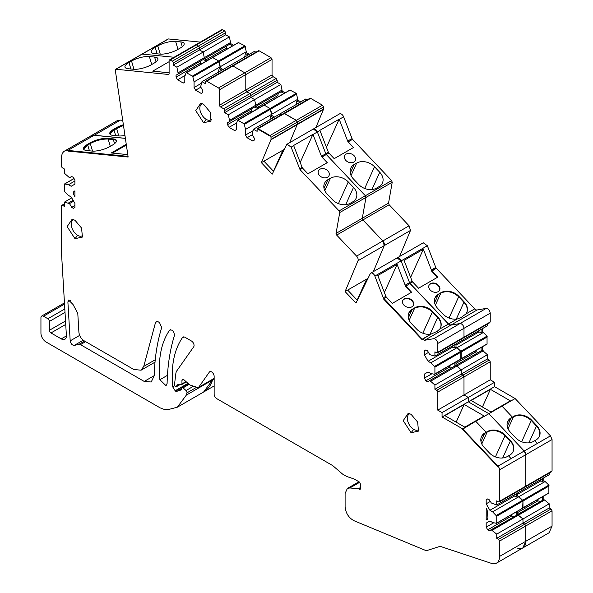 <?xml version="1.0" encoding="UTF-8"?>
<svg xmlns="http://www.w3.org/2000/svg" width="593" height="593" viewBox="0 0 593 593"><rect width="100%" height="100%" fill="white"/><g stroke="black" fill="none" stroke-linecap="round" stroke-linejoin="round"><path stroke-width="0.89" d="M183 337.061L182.54 337.491L184.542 337.017L191.495 341.034A3.64 2.098 60 0 1 193.726 346.779L176.81 370.84A10.919 6.301 60 0 0 175.847 373.568L174.505 384.509A1.453 0.838 60 0 0 175.528 386.443L175.78 386.584A1.453 0.838 60 0 0 176.506 386.658A1.453 0.838 60 0 0 176.81 385.991L176.81 385.695A1.816 1.053 60 0 1 177.188 384.864A1.816 1.053 60 0 1 177.492 384.775L181.406 384.649A1.453 0.838 60 0 0 181.651 384.575A1.453 0.838 60 0 0 181.955 383.908L181.955 380.343A2.187 1.26 60 0 1 182.407 379.35A2.187 1.26 60 0 1 183.897 379.742L189.137 384.39A3.64 2.098 60 0 0 190.472 385.161L197.313 387.429A2.187 1.26 60 0 0 198.403 387.54A2.187 1.26 60 0 0 198.655 387.311L209.351 372.093A3.64 2.098 60 0 1 209.759 371.715A3.64 2.098 60 0 1 212.561 372.686A3.64 2.098 60 0 1 214.147 376.347L214.147 394.182A3.64 2.098 60 0 0 216.727 398.637L332.769 465.638L342.532 474.066L346.742 476.498L354.162 478.996L359.262 481.939L360.544 484.17L360.544 488.506L360.166 489.344L359.262 489.247L360.544 488.506M359.706 482.287L349.87 487.965L347.365 488.454L345.104 493.45L345.104 506.77C345.734 513.138 348.669 517.771 353.902 520.676L426.271 550.719L440.139 546.331L491.404 563.35A14.558 8.406 60 0 0 496.549 563.098A14.558 8.406 60 0 0 499.558 556.434L499.558 541.105L498.535 539.326L496.734 538.281L496.734 534.123L491.323 529.905L489.351 530.757L487.72 529.816L486.178 527.14L486.178 523.122L489.907 520.973L492.613 522.537L496.378 523.293L496.734 522.937L496.734 516.192L492.613 511.833L489.907 510.276L486.178 503.82L486.178 499.803L487.72 498.913L489.351 499.847L491.323 502.983L496.734 504.999L496.734 500.84L498.535 501.886L499.558 501.285L499.558 469.841A3.64 2.098 60 0 0 497.972 466.172L497.779 466.609L497.972 466.172L462.614 428.85L488.862 413.699L524.219 451.021L497.972 466.172L524.219 451.021L525.806 454.683L552.061 439.532L550.467 435.87L537.347 443.445L534.738 440.688L536.02 439.947A13.098 9.881 24.3 0 0 539.4 436.315A13.098 9.881 24.3 0 0 536.732 425.566L531.498 420.044A13.098 9.881 24.3 0 0 513.679 416.36L510.907 418.28L507.623 421.705M498.535 501.886L525.806 486.134L524.783 486.727L525.806 486.134L525.806 454.683L525.806 486.134L552.061 470.975L552.061 439.532M496.734 504.999L522.982 489.848L522.982 488.261L522.982 489.848L549.229 474.696L549.229 473.103M516.288 493.71L516.288 496.682L517.578 495.941L517.578 492.968M496.378 523.293L522.626 508.142L522.982 501.033L517.578 495.941L518.86 496.682L545.108 481.531L543.825 480.782L543.825 477.81M499.558 556.434L525.806 541.276L525.806 525.954L524.783 524.168L522.982 523.13L522.982 518.971L517.578 514.746L517.578 511.144M496.549 563.098L522.796 547.939A14.558 8.406 60 0 0 525.806 541.276L522.796 547.939A14.558 8.406 60 0 1 517.659 548.199M214.147 385.939L203.584 392.04A50.954 29.413 -120 0 0 212.568 379.965A72.783 42.021 60 0 0 212.783 379.238L212.568 379.965L214.147 379.053M177.337 407.198L186.321 395.123L212.568 379.965L203.584 392.04L177.337 407.198L168.234 409.578L163.468 409.155L160.154 407.873L46.091 342.02A7.279 4.203 60 0 1 40.939 333.103L40.939 317.707A3.64 2.098 60 0 1 41.695 316.039A3.64 2.098 60 0 1 43.519 316.217L47.877 318.738A2.187 1.26 60 0 1 49.419 321.413L49.419 330.271A2.187 1.26 60 0 0 50.968 332.947L61.249 338.885A7.279 4.203 60 0 0 64.889 339.248A7.279 4.203 60 0 0 66.386 335.49L61.665 255.776A72.783 42.021 60 0 1 61.539 251.506L61.539 205.956A1.453 0.838 60 0 1 61.842 205.297A1.453 0.838 60 0 1 62.569 205.371L64.37 206.408L64.37 202.161L69.514 203.584L71.701 207.372L73.376 208.343L74.918 207.446L74.918 203.436L71.19 196.98L68.484 195.416L64.726 191.828A0.726 0.423 60 0 1 64.37 191.065L64.37 184.319A0.726 0.423 60 0 1 64.726 183.956L68.484 184.719L71.19 186.276L74.918 184.126L74.918 180.109L73.376 177.44L71.701 176.469L69.514 177.737L64.37 173.215L64.37 168.968L62.569 167.93A1.453 0.838 60 0 1 61.539 166.151L61.539 157.731A14.558 8.406 60 0 1 64.555 151.067L90.803 135.916L94.154 135.3L120.386 120.112L122.662 120.335M141.846 54.163L168.093 39.012A1.453 0.838 -120 0 1 168.427 38.945L142.179 54.096A1.453 0.838 -120 0 0 141.846 54.163L115.598 69.314M142.179 54.096L174.083 57.262L142.179 54.096L115.931 69.255L168.471 74.459L169.027 74.132M195.356 45.468L196.387 44.875L198.447 46.069L199.47 47.848L199.47 49.931L203.154 52.051L204.489 58.766L230.736 43.615L229.402 36.899L225.718 34.772L225.718 32.697L224.695 30.91L222.634 29.724L221.604 30.317M207.402 60.449L204.489 58.766L229.58 44.282L232.493 45.965M168.471 74.459A1.453 0.838 60 0 0 168.805 74.392A1.453 0.838 60 0 0 169.109 73.725L169.109 60.627A1.453 0.838 60 0 1 169.405 59.96A1.453 0.838 60 0 1 170.132 60.034L172.2 61.22A1.453 0.838 60 0 1 173.223 62.999L173.223 65.082L176.907 67.209L178.241 73.925L176.054 75.185L176.054 77.12L177.596 79.788L183.259 83.057L184.801 82.168L184.801 76.519L186.024 72.887A0.726 0.423 60 0 1 186.15 72.717L212.398 57.565A0.726 0.423 60 0 1 212.761 57.603L218.602 60.975L220.314 67.906L223.072 69.492M283.365 114.108L258.14 128.666L258.14 129.259L258.14 128.666A1.453 0.838 60 0 0 257.414 128.599A1.453 0.838 60 0 0 257.117 129.267L257.117 131.342L253.433 129.222L252.099 134.389L254.286 138.176L254.286 140.111L252.737 141.001L247.081 137.732L245.532 135.063L245.532 129.415L244.316 124.367A0.726 0.423 60 0 0 243.819 123.67L237.986 120.297A0.726 0.423 60 0 0 237.496 120.431L236.273 124.063L236.273 129.711L234.724 130.601L229.068 127.332L227.519 124.663L227.519 122.729L229.706 121.469L228.372 114.753L224.688 112.626L224.688 110.543A1.453 0.838 60 0 0 223.665 108.764L220.574 106.977A1.453 0.838 60 0 1 219.543 105.198L219.543 89.743A1.453 0.838 60 0 0 218.513 87.964L206.668 81.122A1.453 0.838 60 0 0 205.949 81.056A1.453 0.838 60 0 0 205.645 81.723L205.645 83.806L201.968 81.678L228.216 66.52L229.669 67.365L228.216 66.52L254.464 51.369L255.917 52.206M231.893 66.564L232.923 65.971L244.761 72.806L245.791 74.592L272.039 59.433L271.008 57.654L259.171 50.813L258.148 51.413M220.574 106.977L246.821 91.826L245.791 90.04L245.791 74.592L245.791 90.04L272.039 74.888L272.039 59.433M223.665 108.764L249.912 93.612L246.821 91.826L249.912 93.612L250.935 95.391L250.935 97.474L254.619 99.594L255.954 106.31L282.209 91.159L280.867 84.443L277.19 82.316L277.19 80.24L276.16 78.454L273.069 76.667L272.039 74.888M258.874 107.993L255.954 106.31L281.045 91.826L283.958 93.509M237.615 120.26L263.87 105.109A0.726 0.423 60 0 1 264.233 105.146L270.074 108.519L271.779 115.45L274.537 117.036M253.433 129.222L279.681 114.064L281.134 114.909L279.681 114.064L305.929 98.912L307.382 99.75M283.558 113.53A1.453 0.838 60 0 1 283.662 113.448A1.453 0.838 60 0 1 284.388 113.515L309.613 98.957M287.071 144.188L313.319 129.029L317.366 131.987L325.802 153.72L317.366 131.987A3.64 2.098 -120 0 0 313.319 129.029L339.567 113.878A3.64 2.098 -120 0 1 343.614 116.828L339.24 119.356A3.64 2.098 -120 0 0 339.174 119.186L319.872 130.327A3.64 2.098 -120 0 1 319.946 130.497L312.993 134.507A3.64 2.098 -120 0 0 312.926 134.337L293.624 145.478A3.64 2.098 -120 0 1 293.691 145.656L291.119 147.138L287.071 144.188L286.538 144.781L272.231 174.134L261.357 162.652L270.942 139.785A1.453 0.838 60 0 0 271.008 139.392L271.008 137.287A1.453 0.838 60 0 0 269.978 135.508L296.181 120.379L284.336 113.545L258.14 128.666L269.978 135.508L296.233 120.349L297.256 122.136L323.511 106.977L322.481 105.198L310.636 98.356L284.44 113.604M271.008 139.392L297.256 124.233L297.256 122.136L297.189 124.626L323.437 109.475L323.511 106.977M289.606 142.728L297.189 124.626L289.606 142.728M312.993 134.507L321.428 156.248L325.802 153.72A1.453 0.838 -120 0 0 326.298 154.514L365.355 195.742L365.977 197.417L392.225 182.259L391.61 180.591L352.546 139.362L348.173 141.883L353.502 147.509L334.2 158.65L328.87 153.031A1.453 0.838 -120 0 1 328.374 152.238L325.802 153.72L326.298 154.514L365.355 195.742A1.453 0.838 60 0 1 365.977 197.417L362.301 218.254L365.977 197.417L339.73 212.568L336.053 233.412L388.548 203.102L392.225 182.259M396.517 258.548A3.64 2.105 60 0 1 397.051 257.948L401.098 260.905L409.533 282.639L405.16 285.166L397.102 264.389L377.8 275.53L385.858 296.307L383.286 297.79L374.85 276.056A3.64 2.105 60 0 0 370.803 273.106A3.64 2.105 60 0 0 370.269 273.699L355.963 303.053L345.089 291.571L358.002 260.75A3.64 2.098 60 0 0 356.593 256.109L336.668 235.08L362.916 219.929L362.301 218.254A1.453 0.838 60 0 0 362.916 219.929L382.841 240.958L384.249 245.598L410.497 230.44L409.088 225.807L389.164 204.77L388.548 203.102M373.338 271.638L384.249 245.598L373.338 271.638M370.803 273.106L397.051 257.948A3.64 2.105 60 0 1 401.098 260.905L409.533 282.639A1.453 0.838 -120 0 0 410.03 283.432L405.464 286.389L411.216 292.468L405.464 286.389L409.978 283.461L448.434 324.052L439.776 329.048A13.105 9.888 24.3 0 0 440.525 327.751A13.105 9.888 24.3 0 0 437.856 317.003L432.623 311.481A13.098 9.881 24.3 0 0 414.803 307.797L412.231 309.279A13.098 9.881 24.3 0 0 408.851 312.919A13.098 9.881 24.3 0 0 411.527 323.667L416.753 329.189A13.105 9.888 24.3 0 0 430.941 334.148L422.238 339.174L424.61 340.286L433.765 338.685A3.64 2.098 60 0 1 436.396 340.085A3.64 2.098 60 0 1 437.745 343.473L437.745 352.286A1.453 0.838 60 0 1 437.441 352.946A1.453 0.838 60 0 1 436.715 352.872L434.914 351.834L434.914 356.082L429.762 354.658L427.575 350.871L425.907 349.9L424.358 350.797L424.358 354.807L428.48 352.427M397.051 257.948L423.298 242.796L427.353 245.747L435.781 267.487A1.453 0.838 -120 0 0 436.278 268.273L474.734 308.864L466.024 313.89L460.85 317.67L457.188 318.997L448.486 324.023A3.64 2.098 -120 0 0 450.858 325.127L460.012 323.533C462.184 323.815 463.511 325.416 463.993 328.322L463.993 337.128L462.963 337.721M434.914 356.082L461.161 340.931L461.161 339.248L461.161 340.931L487.409 325.772L487.409 324.097M428.087 371.959L424.358 374.116L428.087 371.959L430.792 373.523L434.558 374.287A0.726 0.423 60 0 0 434.914 373.924L434.914 367.178A0.726 0.423 60 0 0 434.558 366.407L460.805 351.256L456.017 347.075L456.017 343.903M434.914 367.178L461.161 352.027A0.726 0.423 60 0 0 460.805 351.256L460.805 359.128L461.161 358.772A0.726 0.423 60 0 1 461.013 359.106L487.261 343.947M537.947 427.753L531.298 420.481C525.361 415.337 519.424 414.114 513.479 416.79L512.189 417.531L512.389 417.101L501.989 406.123L512.389 417.101L511.099 417.843A13.098 9.881 24.3 0 0 507.727 421.475A13.098 9.881 24.3 0 0 510.395 432.223L515.628 437.745A13.098 9.881 24.3 0 0 533.448 441.437L534.738 440.688L537.347 443.445L524.219 451.021L488.862 413.699L475.742 421.275L486.141 432.253L484.852 432.994A13.098 9.881 24.3 0 0 481.479 436.633A13.098 9.881 24.3 0 0 484.147 447.381L489.381 452.904A13.098 9.881 24.3 0 0 507.2 456.588L508.49 455.847L511.099 458.597L508.49 455.847L509.772 455.105A13.098 9.881 24.3 0 0 513.153 451.466A13.098 9.881 24.3 0 0 510.484 440.718L505.251 435.195A13.098 9.881 24.3 0 0 487.424 431.511L486.141 432.253L475.742 421.275L462.421 429.288L497.779 466.609L462.421 429.288L462.614 428.85L442.059 416.983L442.059 412.602L437.745 410.111L437.745 392.092A1.453 0.838 60 0 0 436.715 390.313L434.914 389.275L434.914 385.027L461.161 369.869L456.017 365.355L456.017 361.989M436.715 390.313L462.963 375.161L461.161 374.116L461.161 369.869L461.161 374.116L487.409 358.965L487.409 354.718L482.265 350.196L482.265 346.838M437.745 392.099L463.993 376.94A1.453 0.838 60 0 0 462.963 375.161L463.993 376.94L463.993 394.953L468.307 397.443L494.555 382.292L490.241 379.802L490.241 361.789L489.21 360.003L487.409 358.965M442.059 416.983L468.307 401.824L488.862 413.699L468.307 401.824L468.307 397.443L442.059 412.602M434.914 385.027L429.762 380.506L427.575 381.773L425.907 380.802L424.358 378.134L431.941 373.753M424.358 374.116L424.358 378.134M434.558 366.407L430.792 362.827L428.087 361.263L424.358 354.807M466.676 312.815A13.105 9.888 24.3 0 0 463.904 302.282L464.104 301.852A13.105 9.888 24.3 0 1 466.78 312.6A13.105 9.888 24.3 0 1 466.024 313.89L474.734 308.864A3.64 2.098 -120 0 0 477.106 309.976L450.858 325.127L448.486 324.023L439.776 329.048L437.174 331.339L430.941 334.148L422.038 339.611L383.589 299.02L386.354 297.1L383.589 299.02L422.038 339.611L422.238 339.174L383.286 297.79M336.668 235.08A1.453 0.838 60 0 1 336.053 233.412M291.119 147.138L300.051 169.665L339.107 210.9A1.453 0.838 60 0 1 339.73 212.568M269.978 135.508L269.978 136.101L258.14 129.259L269.978 136.101L269.978 135.508M201.968 81.678L200.627 86.845L202.813 90.64L202.813 92.567L201.272 93.457L195.608 90.188L200.819 87.186M186.15 72.717A0.726 0.423 60 0 1 186.513 72.754L192.354 76.126A0.726 0.423 60 0 1 192.844 76.823L194.067 81.871L194.067 87.519L195.608 90.188M115.301 69.848L115.931 69.255L115.309 70.211L128.14 157.034L68.091 151.082L67.891 150.422L94.139 135.263A14.558 8.406 60 0 0 90.803 135.916L117.051 120.757L120.386 120.112L94.213 135.308M64.555 151.067A14.558 8.406 60 0 1 67.891 150.422L68.091 151.082L128.14 157.034L127.94 156.367L67.891 150.422L94.087 135.293L125.301 138.384M183.608 336.876L182.54 337.491C174.112 349.751 170.843 366.222 172.726 386.895L175.313 391.017A3.64 2.098 60 0 0 176.899 391.298L181.028 389.957A1.453 0.838 60 0 0 181.124 389.92A1.453 0.838 60 0 0 181.421 389.253L181.421 388.363A1.816 1.053 60 0 1 181.799 387.525A1.816 1.053 60 0 1 183.044 387.859L186.046 390.52A1.816 1.053 60 0 1 186.958 392.855A72.783 42.021 60 0 1 186.321 395.123M360.544 487.943L358.772 488.966L359.262 489.247M358.772 488.966L358.276 488.795L360.544 487.49M349.87 487.965L358.276 488.795M74.985 220.262L72.138 219.225L67.142 226.615L74.985 238.69L82.434 237.067L81.56 228.046L74.985 220.262M73.021 304.476L68.64 300.051L67.884 301.926L70.189 340.856C70.804 343.74 72.146 345.259 74.236 345.415L78.988 344.318L80.47 344.637L144.21 381.432L151.23 382.003L154.239 375.666C154.691 358.076 157.175 342.05 161.711 327.588L159.495 322.555L158.005 321.695L156.189 321.517L155.522 322.466L143.743 366.415L141.075 370.202L133.803 369.483L84.043 340.753C81.085 338.751 79.373 335.92 78.906 332.265L77.787 313.4L73.021 304.476M486.223 508.401A2.187 1.26 60 0 1 487.157 510.358L487.943 517.696L487.216 519.764L486.178 519.898L486.223 508.401M411.068 414.299L408.221 413.262L403.218 420.652L411.068 432.72L418.517 431.104L417.635 422.083L411.068 414.299M74.207 191.265A3.64 2.098 60 0 0 74.207 195.468L74.918 196.713L74.918 190.85L74.207 191.265L74.918 190.85M203.569 122.721L211.026 121.098L210.144 112.077L203.569 104.294L200.723 103.256L195.727 110.646L203.569 122.721L206.245 119.393A9.095 5.255 -120 0 0 210.797 119.845A9.095 5.255 -120 0 0 211.479 119.304M174.438 335.46C169.961 349.914 167.515 365.925 167.1 383.486L166.04 385.717L159.88 379.713C157.953 359.024 161.177 342.524 169.561 330.212C172.407 329.411 174.031 331.161 174.438 335.46M169.991 329.819L170.547 329.649M511.7 442.912L505.051 435.633C499.113 430.496 493.168 429.265 487.231 431.949L484.659 433.431L481.375 436.863A13.098 9.881 24.3 0 1 484.659 433.431L484.852 432.994M502.671 457.989L510.284 441.155A13.098 9.881 24.3 0 1 513.049 451.681L513.382 446.618M489.907 510.276L514.487 496.082L516.288 496.682M492.613 511.833L518.86 496.682L522.626 500.262L548.873 485.111L545.108 481.531M516.288 511.892L516.288 515.495L543.825 499.595L543.825 495.993M492.101 530.35L518.349 515.191L517.578 514.746M491.323 529.905L516.288 515.495L489.351 530.757M496.734 534.123L522.982 518.971L518.349 515.191L544.596 500.04L543.825 499.595M496.734 538.281L522.982 523.13L522.982 518.971L549.229 503.813L544.596 500.04M187.981 383.36L175.024 390.846M64.37 202.161L71.731 197.906M68.484 202.991L73.124 200.315M69.514 203.584L73.636 201.205M68.484 184.719L74.918 181.006M126.287 145.077L112.411 153.09L126.287 145.077M114.76 139.8L108.111 139.036C102.174 138.918 96.236 140.415 90.292 143.536L87.72 145.018L83.665 149.258A13.098 4.092 -16.6 0 1 87.72 145.018L87.519 144.358A13.098 4.092 -16.6 0 0 83.524 148.939A13.098 4.092 -16.6 0 0 86.815 150.555L92.048 151.074A13.098 4.092 -16.6 0 0 109.868 146.567L112.44 145.085A13.098 4.092 -16.6 0 0 116.443 140.504A13.098 4.092 -16.6 0 0 113.144 138.888L107.919 138.369A13.098 4.092 -16.6 0 0 90.092 142.869L87.519 144.358M110.283 146.33L108.111 139.036L113.345 139.555A13.098 4.092 -16.6 0 1 116.495 140.852L116.443 140.763M133.492 69.255L128.266 68.736A13.098 4.092 163.4 0 1 124.967 67.12A13.098 4.092 163.4 0 1 128.97 62.539L131.542 61.049A13.098 4.092 163.4 0 1 149.369 56.55L154.595 57.069A13.098 4.092 163.4 0 1 157.894 58.685A13.098 4.092 163.4 0 1 153.891 63.266L151.319 64.748A13.098 4.092 163.4 0 1 133.492 69.255M169.109 72.776L152.712 71.153L169.109 61.687M173.223 65.082L199.47 49.931L203.154 52.051L204.489 58.766L178.241 73.925M176.907 67.209L229.402 36.899M178.241 72.731L230.736 42.422M206.245 61.116L203.332 59.433L200.56 61.035L200.108 63.229L176.054 77.12M194.067 81.871L220.314 66.72L220.314 67.906L219.158 68.573L218.417 72.176M194.067 87.519L201.435 83.265M221.908 70.167L219.158 68.573M224.688 112.626L250.935 97.474L254.619 99.594L255.954 106.31L229.706 121.469M228.372 114.753L280.867 84.443M229.706 120.275L282.209 89.966M257.71 108.66L254.797 106.977L252.025 108.578L251.58 110.772L227.519 124.663M245.532 129.415L271.779 114.256L271.779 115.45L270.623 116.117L269.889 119.719M245.532 135.063L252.9 130.808M273.38 117.703L270.623 116.117M261.357 162.652L284.277 149.421M273.447 171.221L282.972 150.17L283.587 150.83M321.428 156.248A1.453 0.838 -120 0 0 321.925 157.041L327.254 162.667L307.952 173.808L302.623 168.182A1.453 0.838 -120 0 1 302.126 167.389L299.554 168.879M319.931 169.22A5.826 4.396 -155.7 0 1 326.787 169.946A5.826 4.396 -155.7 0 1 329.041 175.632A5.826 4.396 -155.7 0 1 327.536 177.248A5.826 4.396 -155.7 0 1 320.68 176.529A5.826 4.396 -155.7 0 1 318.426 170.836A5.826 4.396 -155.7 0 1 319.931 169.22M348.269 181.91L353.502 187.432A13.098 9.881 -155.7 0 1 356.171 198.181A13.098 9.881 -155.7 0 1 352.798 201.813L350.226 203.303A13.098 9.881 -155.7 0 1 332.399 199.611L327.166 194.089A13.098 9.881 -155.7 0 1 324.497 183.341A13.098 9.881 -155.7 0 1 327.877 179.709L330.449 178.219A13.098 9.881 -155.7 0 1 348.269 181.91L338.447 203.629M345.089 291.571L368.008 278.339M366.704 279.088L367.319 279.74M405.16 285.166A1.453 0.838 -120 0 0 405.656 285.952L411.609 292.238L392.307 303.379L386.354 297.1A1.453 0.838 -120 0 1 385.858 296.307M440.429 327.966A13.105 9.888 24.3 0 0 437.656 317.44L432.43 311.918C426.486 306.781 420.548 305.551 414.603 308.234L412.031 309.716L408.755 313.148A13.098 9.881 24.3 0 1 412.031 309.716L412.231 309.279M413.284 305.425A5.826 4.396 24.3 0 0 410.823 299.865A5.826 4.396 24.3 0 0 404.085 299.228A5.826 4.396 24.3 0 0 402.691 300.629A5.826 4.396 24.3 0 1 404.085 299.228A5.826 4.396 24.3 0 1 410.823 299.865A5.826 4.396 24.3 0 1 413.284 305.425M428.087 361.263L452.733 347.038L454.853 347.75L456.017 347.075L457.04 347.676L483.295 332.517L482.265 331.924L482.265 328.744M454.853 347.75L454.853 344.57M430.792 362.827L457.04 347.676L460.805 351.256L487.053 336.105L483.295 332.517M429.762 380.506L482.265 350.196M454.853 366.022L454.853 362.657M430.792 381.099L457.04 365.948L456.017 365.355M434.914 389.275L461.161 374.116L462.963 375.161L489.21 360.003M437.745 410.111L463.993 394.953L468.307 397.443L468.307 401.824L494.555 386.673L494.555 382.292M464.163 404.485L444.861 415.626L464.823 427.153L484.125 416.012L464.163 404.485L456.165 422.157M154.239 375.643L144.21 381.432M425.907 380.802L449.961 366.919L452.081 367.623M449.175 365.94L449.961 366.919M452.044 346.193L452.733 347.038M424.358 350.797L425.907 349.9M347.661 290.081L357.312 300.273M293.691 145.656L302.126 167.389M263.929 161.17L273.581 171.362M247.081 137.732L252.292 134.722M229.068 127.332L236.644 122.959M252.032 111.944L251.58 110.772M227.519 122.729L252.025 108.578M177.596 79.788L185.172 75.415M200.567 64.4L200.108 63.229M176.054 75.185L200.56 61.035M71.701 207.372L74.918 205.519M487.72 529.816L511.722 515.962L513.783 516.651M511.722 515.962L510.936 514.983M486.178 527.14L493.754 522.767M486.178 523.122L489.907 520.973M514.487 496.082L513.76 495.17M486.178 503.82L490.337 501.419M486.178 499.803L487.72 498.913M73.917 219.729A9.095 5.255 -120 0 0 73.109 220.055A9.095 5.255 -120 0 0 71.716 227.341A9.095 5.255 -120 0 0 77.661 235.362A9.095 5.255 -120 0 0 82.212 235.814A9.095 5.255 -120 0 0 82.887 235.273M487.846 518.934L486.178 519.898M409.993 413.766A9.095 5.255 -120 0 0 409.192 414.084A9.095 5.255 -120 0 0 407.799 421.378A9.095 5.255 -120 0 0 413.744 429.399A9.095 5.255 -120 0 0 418.287 429.843A9.095 5.255 -120 0 0 418.969 429.31M202.502 103.76A9.095 5.255 -120 0 0 201.694 104.086A9.095 5.255 -120 0 0 200.301 111.373A9.095 5.255 -120 0 0 206.245 119.393M312.926 134.337L300.206 162.445M366.644 279.125L357.149 300.102M397.102 264.389L384.383 292.497M551.03 471.576L552.061 470.975M496.734 516.192L522.982 501.033L522.982 507.778L548.873 492.983L548.873 485.111M499.558 541.105L525.806 525.954L525.806 541.276L552.061 526.124L552.061 510.795L551.03 509.016L549.229 507.971L549.229 503.813M552.061 526.124L549.044 532.788L522.796 547.939M168.427 38.945L200.33 42.103M233.649 45.298L230.736 43.615M186.513 72.754L238.519 42.577L244.85 45.817L246.562 52.747L249.319 54.341M285.122 92.842L282.209 91.159M237.986 120.297L289.992 90.121L296.322 93.36L298.034 100.291L300.784 101.885M315.854 127.569L323.437 109.475M343.614 116.828L352.049 138.569A1.453 0.838 -120 0 0 352.546 139.362M399.586 256.487L410.497 230.44M477.106 309.976L486.26 308.375C488.432 308.664 489.759 310.258 490.241 313.163L490.241 321.977L489.21 322.562M487.053 336.105L487.053 343.977L461.161 358.772L461.161 352.027L487.409 336.876M499.558 469.841L525.806 454.683A3.64 2.098 60 0 0 524.219 451.021L550.467 435.87L515.109 398.54L488.862 413.699L515.109 398.54L494.555 386.673M490.241 361.789L463.993 376.94L463.993 394.953L490.241 379.802M487.409 354.718L461.161 369.869L457.04 365.948L483.295 350.797M424.61 340.286L450.858 325.127L460.012 323.533A3.64 2.098 60 0 1 462.644 324.927A3.64 2.098 60 0 1 463.993 328.322L463.993 337.128A1.453 0.838 60 0 1 463.689 337.788L489.937 322.636M412.105 281.156L409.533 282.639L410.03 283.432L412.609 281.942L418.554 288.228L437.856 277.087L431.904 270.801L431.711 271.238L437.464 277.309L431.711 271.238L436.278 268.273L431.904 270.801A1.453 0.838 -120 0 1 431.407 270.008L423.35 249.23L404.048 260.379L412.105 281.156A1.453 0.838 -120 0 0 412.609 281.942L410.03 283.513M389.164 204.77L362.916 219.929L382.841 240.958A3.64 2.098 60 0 1 384.249 245.598L358.002 260.75M323.511 109.082L297.256 124.233A1.453 0.838 60 0 1 297.189 124.626L270.942 139.785M284.44 113.485L296.285 120.32L322.481 105.198L296.233 120.349A1.453 0.838 60 0 1 297.256 122.136L271.008 137.287M264.233 105.146L270.074 108.519A0.726 0.423 60 0 1 270.564 109.208L271.779 114.256L298.034 99.105M276.16 78.454L249.912 93.612A1.453 0.838 60 0 1 250.935 95.391L250.935 97.474L277.19 82.316M273.069 76.667L246.821 91.826A1.453 0.838 60 0 1 245.791 90.04L219.543 105.198M232.093 65.986A1.453 0.838 60 0 1 232.197 65.905A1.453 0.838 60 0 1 232.923 65.971L244.761 72.806A1.453 0.838 60 0 1 245.791 74.592L219.543 89.743M212.761 57.603L218.602 60.975A0.726 0.423 60 0 1 219.091 61.665L220.314 66.72L246.562 51.561M195.549 44.883A1.453 0.838 60 0 1 195.653 44.801A1.453 0.838 60 0 1 196.387 44.875L198.447 46.069A1.453 0.838 60 0 1 199.47 47.848L199.47 49.931L225.718 34.772M552.061 510.795L525.806 525.954L524.783 524.168L522.982 523.13L549.229 507.971M549.229 485.882L522.982 501.033L522.626 500.262L496.378 515.421M539.296 436.544L539.63 431.459M539.296 436.53A13.098 9.881 24.3 0 0 536.532 425.996L531.298 420.481A13.098 9.881 24.3 0 0 513.479 416.79L510.907 418.28A13.098 9.881 24.3 0 0 507.63 421.697M542.536 478.558L542.536 481.531L543.825 480.782M517.578 494.303L540.734 480.93L542.536 481.531M542.536 496.734L542.536 500.336L517.578 514.457M115.687 135.656L113.967 129.867L116.539 128.377A13.098 4.092 -16.6 0 1 123.411 125.464L113.967 129.867L109.913 134.1A13.098 4.092 -16.6 0 1 113.967 129.867L113.767 129.2A13.098 4.092 -16.6 0 0 109.772 133.781A13.098 4.092 -16.6 0 0 113.063 135.397L118.296 135.916A13.098 4.092 -16.6 0 0 124.871 135.441M159.747 54.096L154.514 53.578A13.098 4.092 163.4 0 1 151.215 51.962A13.098 4.092 163.4 0 1 155.218 47.381L157.79 45.898A13.098 4.092 163.4 0 1 175.617 41.399L180.843 41.918A13.098 4.092 163.4 0 1 184.141 43.534A13.098 4.092 163.4 0 1 180.139 48.107L177.566 49.597A13.098 4.092 163.4 0 1 159.747 54.096M244.672 57.024L245.406 53.422L246.562 52.747M248.156 55.008L245.406 53.422M296.137 104.568L296.871 100.966L298.034 100.291M299.628 102.552L296.871 100.966M339.24 119.356L347.676 141.097A1.453 0.838 -120 0 0 348.173 141.883M346.179 154.069A5.826 4.396 -155.7 0 1 353.043 154.788A5.826 4.396 -155.7 0 1 355.289 160.481A5.826 4.396 -155.7 0 1 353.784 162.097A5.826 4.396 -155.7 0 1 346.927 161.37A5.826 4.396 -155.7 0 1 344.674 155.677A5.826 4.396 -155.7 0 1 346.179 154.069M374.517 166.752L379.75 172.274A13.098 9.881 -155.7 0 1 382.418 183.022A13.098 9.881 -155.7 0 1 379.046 186.662L376.473 188.144A13.098 9.881 -155.7 0 1 358.646 184.46L353.421 178.938A13.098 9.881 -155.7 0 1 350.745 168.19A13.098 9.881 -155.7 0 1 354.125 164.55L356.697 163.068A13.098 9.881 -155.7 0 1 374.517 166.752L364.695 188.47M449.049 318.048L458.678 296.767L463.904 302.282L458.678 296.767C452.733 291.623 446.796 290.4 440.851 293.075L438.279 294.565L435.003 297.99A13.098 9.881 24.3 0 1 438.279 294.565L438.479 294.128A13.098 9.881 24.3 0 0 435.099 297.76A13.098 9.881 24.3 0 0 437.775 308.508L443.001 314.031A13.105 9.888 24.3 0 0 457.188 318.997L448.538 323.993L410.082 283.402M439.539 290.266A5.826 4.396 24.3 0 0 437.071 284.714A5.826 4.396 24.3 0 0 430.333 284.077A5.826 4.396 24.3 0 0 428.939 285.478A5.826 4.396 24.3 0 1 430.333 284.077A5.826 4.396 24.3 0 1 437.071 284.714A5.826 4.396 24.3 0 1 439.539 290.266M456.017 345.141L478.981 331.887L481.101 332.591L482.265 331.924M481.101 332.591L481.101 329.411M481.101 350.871L481.101 347.505M490.411 389.334L471.109 400.475L491.071 412.002L510.373 400.861L490.411 389.334L482.413 407.006M456.017 363.42L476.209 351.76L478.329 352.472M475.423 350.782L476.209 351.76M478.299 331.035L478.981 331.887M319.946 130.497L328.374 152.238M257.629 107.274L277.828 95.614L278.273 93.427M278.28 96.785L277.828 95.614M206.164 59.737L226.356 48.077L226.808 45.883M226.815 49.241L226.356 48.077M517.578 512.582L537.97 500.803L540.03 501.493M537.97 500.803L537.184 499.825M540.734 480.93L540.008 480.019M339.174 119.186L326.454 147.286M423.35 249.23L410.63 277.346M125.293 138.317L94.191 135.234M123.307 124.767A13.098 4.092 -16.6 0 0 116.339 127.717L113.767 129.2M107.919 138.369L108.111 139.036A13.098 4.092 -16.6 0 0 90.292 143.536L87.72 145.018L89.439 150.815M126.183 144.366L111.262 152.972L127.68 154.603M464.104 301.852L458.871 296.33L458.678 296.767A13.098 9.881 24.3 0 0 440.851 293.075L438.279 294.565L434.602 302.697M458.871 296.33A13.098 9.881 24.3 0 0 441.051 292.638L438.479 294.128M438.138 291.667A5.826 4.396 24.3 0 0 439.643 290.059A5.826 4.396 24.3 0 0 437.397 284.366A5.826 4.396 24.3 0 0 430.533 283.639A5.826 4.396 24.3 0 0 429.028 285.255A5.826 4.396 24.3 0 0 431.281 290.948A5.826 4.396 24.3 0 0 438.138 291.667M430.044 334.267L437.656 317.44L432.43 311.918A13.098 9.881 24.3 0 0 414.603 308.234L412.031 309.716L408.355 317.855M411.89 306.826A5.826 4.396 24.3 0 0 413.395 305.21A5.826 4.396 24.3 0 0 411.149 299.517A5.826 4.396 24.3 0 0 404.285 298.79A5.826 4.396 24.3 0 0 402.78 300.406A5.826 4.396 24.3 0 0 405.034 306.099A5.826 4.396 24.3 0 0 411.89 306.826M510.484 440.718L510.284 441.155L505.051 435.633A13.098 9.881 24.3 0 0 487.231 431.949L484.659 433.431L480.975 441.57M498.535 539.326L551.03 509.016M209.351 372.093L210.293 371.552M198.655 387.311L214.147 378.364M181.955 380.343L183.496 379.453M181.955 383.908L185.98 381.588M176.81 385.695L178.456 384.746M176.81 385.991L178.997 384.724M174.809 385.695L172.726 386.895M175.313 391.017L188.211 383.567M176.899 391.298L181.421 388.689M183.044 387.859L189.1 384.36M186.046 390.52L193.792 386.05M186.958 392.855L196.832 387.155M43.519 316.217L64.526 304.09M47.877 318.738L64.815 308.96M49.419 321.413L65.022 312.407M62.569 205.371L64.37 204.333M64.726 183.956L74.036 178.582M170.132 60.034L222.634 29.724M172.2 61.22L224.695 30.91M173.223 62.999L225.718 32.697M192.354 76.126L244.85 45.817M192.844 76.823L245.339 46.513M206.668 81.122L259.171 50.813M218.513 87.964L271.008 57.654M224.688 110.543L277.19 80.24M243.819 123.67L296.322 93.36M244.316 124.367L296.811 94.057M328.87 153.031L321.925 157.041M300.051 169.665L302.623 168.182M339.107 210.9L391.61 180.591M356.593 256.109L409.088 225.807M374.85 276.056L427.353 245.747M433.765 338.685L486.26 308.375M437.745 343.473L490.241 313.163M437.745 352.286L490.241 321.977M434.914 373.924L461.161 358.772M167.441 375.347L159.88 379.713M83.242 340.219L74.236 345.415M79.655 335.393L70.189 340.856M84.606 341.079L78.988 344.318M85.614 341.664L80.47 344.637M157.338 321.413L155.522 322.466M155.24 359.773L143.743 366.415M70.634 300.34L67.884 301.926M61.249 338.885L66.401 335.92M50.968 332.947L65.734 324.423M49.419 330.271L65.526 320.976M77.661 235.362L74.985 238.69M413.744 429.399L411.068 432.72M74.207 195.468L74.918 195.053M505.251 435.195L495.422 456.914M481.783 443.979L487.424 431.511M90.092 142.869L92.545 151.111M113.144 138.888L114.568 143.662M130.89 68.996L128.97 62.539M133.988 69.292L131.542 61.049M151.734 64.511L149.369 56.55M156.011 61.835L154.595 57.069M345.689 204.696L353.502 187.432M323.993 188.278L327.877 179.709M330.449 178.219L324.808 190.694M409.163 320.264L414.803 307.797M422.802 333.199L432.623 311.481M352.049 138.569L347.676 141.097M435.781 267.487L431.407 270.008M531.498 420.044L521.67 441.763M528.919 442.83L536.732 425.566M507.223 426.411L511.099 417.843M508.031 428.828L513.679 416.36M116.339 127.717L118.793 135.96M157.138 53.837L155.218 47.381M160.243 54.133L157.79 45.898M177.982 49.36L175.617 41.399M182.266 46.684L180.843 41.918M371.937 189.545L379.75 172.274M350.248 173.126L354.125 164.55M356.697 163.068L351.056 175.535M435.41 305.113L441.051 292.638M463.904 302.282L456.291 319.116M437.656 317.44L437.856 317.003M499.262 501.952L551.757 471.643M496.578 523.271L549.074 492.961M358.95 481.761L347.365 488.454M198.403 387.54L214.147 378.453M181.651 384.575L186.313 381.885M176.506 386.658L179.901 384.694M181.799 387.525L188.389 383.723M41.695 316.039L64.459 302.897M61.842 205.297L64.37 203.836M64.518 183.986L73.999 178.515M169.405 59.96L221.901 29.65M205.949 81.056L258.444 50.746M257.414 128.599L309.917 98.29M437.441 352.946L463.689 337.788M434.758 374.257L461.013 359.106M155.01 362.16L141.082 370.202M212.398 57.565L238.645 42.414M263.87 105.109L290.118 89.958"/></g></svg>
